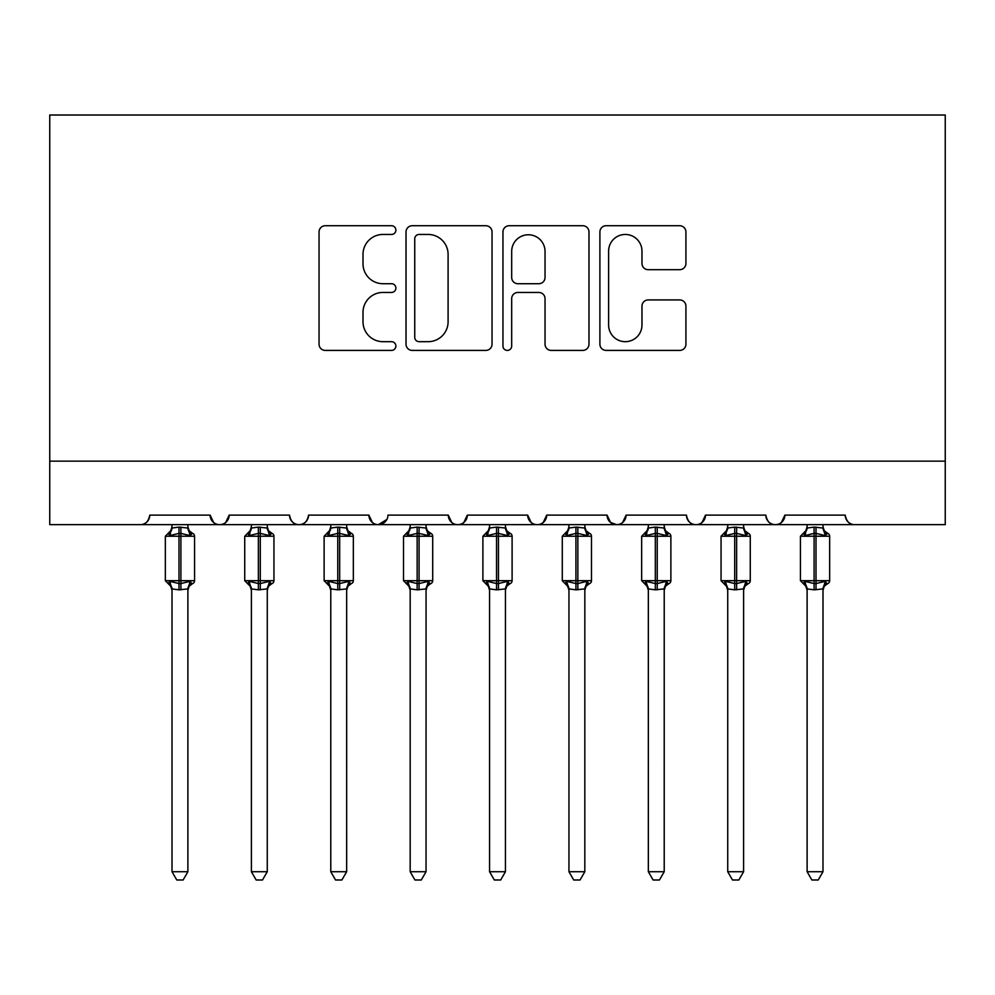 <?xml version="1.0" encoding="UTF-8"?>
<svg xmlns="http://www.w3.org/2000/svg" width="995" height="995" viewBox="0 0 995 995"><rect width="100%" height="100%" fill="white"/><g stroke="black" fill="none" stroke-linecap="round" stroke-linejoin="round"><path stroke-width="1.49" d="M395.886 230.094A4.366 4.366 0 0 0 391.52 225.728L325.29 225.728A6.231 6.231 0 0 0 319.047 231.972L319.047 344.183A6.231 6.231 0 0 0 325.29 350.414L391.52 350.414A4.366 4.366 0 0 0 395.886 346.049A4.366 4.366 0 0 0 391.52 341.683L382.951 341.683A19.95 19.95 0 0 1 363.001 321.733L363.001 312.38A19.95 19.95 0 0 1 382.951 292.443L391.52 292.443A4.366 4.366 0 0 0 395.886 288.077A4.366 4.366 0 0 0 391.52 283.712L382.951 283.712A19.95 19.95 0 0 1 363.001 263.762L363.001 254.409A19.95 19.95 0 0 1 382.951 234.459L391.52 234.459A4.366 4.366 0 0 0 395.886 230.094M679.684 269.682A6.231 6.231 0 0 0 685.928 263.451L685.928 231.972A6.231 6.231 0 0 0 679.684 225.728L606.129 225.728A6.231 6.231 0 0 0 599.898 231.972L599.898 344.183A6.231 6.231 0 0 0 606.129 350.414L679.684 350.414A6.231 6.231 0 0 0 685.928 344.183L685.928 306.149A6.231 6.231 0 0 0 679.684 299.918L648.205 299.918A6.231 6.231 0 0 0 641.974 306.149L641.974 325.004A16.679 16.679 0 0 1 625.295 341.683A16.679 16.679 0 0 1 608.617 325.004L608.617 251.138A16.679 16.679 0 0 1 625.295 234.459A16.679 16.679 0 0 1 641.974 251.138L641.974 263.451A6.231 6.231 0 0 0 648.205 269.682L679.684 269.682M49.75 461.145L945.25 461.145L945.25 115.01L49.75 115.01L49.75 524.651L140.258 524.651C145.307 524.825 148.479 521.654 149.785 515.124L210.119 515.124L213.602 522.487M492.04 231.972A6.231 6.231 0 0 0 485.809 225.728L412.253 225.728A6.231 6.231 0 0 0 406.022 231.972L406.022 344.183A6.231 6.231 0 0 0 412.253 350.414L485.809 350.414A6.231 6.231 0 0 0 492.04 344.183L492.04 231.972M509.191 225.728L582.747 225.728A6.231 6.231 0 0 1 588.978 231.972L588.978 344.183A6.231 6.231 0 0 1 582.747 350.414L551.267 350.414A6.231 6.231 0 0 1 545.036 344.183L545.036 298.674A6.231 6.231 0 0 0 538.805 292.443L517.922 292.443A6.231 6.231 0 0 0 511.679 298.674L511.679 346.049A4.366 4.366 0 0 1 507.313 350.414A4.366 4.366 0 0 1 502.96 346.049L502.96 231.972A6.231 6.231 0 0 1 509.191 225.728M140.258 524.651C145.307 524.825 148.479 521.654 149.785 515.124A9.527 9.527 0 0 1 140.258 524.651L219.646 524.651C214.584 524.825 211.413 521.654 210.119 515.124A9.527 9.527 0 0 0 219.646 524.651A9.527 9.527 0 0 0 229.173 515.124L289.508 515.124A9.527 9.527 0 0 0 299.035 524.651A9.527 9.527 0 0 0 308.562 515.124L368.896 515.124A9.527 9.527 0 0 0 378.423 524.651A9.527 9.527 0 0 0 387.938 515.124L448.285 515.124A9.527 9.527 0 0 0 457.812 524.651A9.527 9.527 0 0 0 467.327 515.124L527.673 515.124A9.527 9.527 0 0 0 537.188 524.651A9.527 9.527 0 0 0 546.715 515.124L607.062 515.124A9.527 9.527 0 0 0 616.577 524.651A9.527 9.527 0 0 0 626.104 515.124L686.438 515.124A9.527 9.527 0 0 0 695.965 524.651A9.527 9.527 0 0 0 705.492 515.124L765.827 515.124A9.527 9.527 0 0 0 775.354 524.651A9.527 9.527 0 0 0 784.881 515.124L845.215 515.124A9.527 9.527 0 0 0 854.742 524.651C849.693 524.825 846.521 521.654 845.215 515.124M225.691 522.487L229.173 515.124C227.867 521.654 224.696 524.825 219.646 524.651L775.354 524.651C780.416 524.825 783.587 521.654 784.881 515.124L781.398 522.487M686.438 515.124C687.744 521.654 690.916 524.825 695.965 524.651C701.027 524.825 704.199 521.654 705.492 515.124L702.01 522.487M610.445 522.412L616.577 524.651C621.639 524.825 624.81 521.654 626.104 515.124L622.621 522.487M607.062 515.124L610.544 522.487M531.156 522.487L527.673 515.124C528.967 521.654 532.138 524.825 537.188 524.651C542.25 524.825 545.422 521.654 546.715 515.124L543.233 522.487M451.767 522.487L448.285 515.124C449.578 521.654 452.75 524.825 457.812 524.651C462.862 524.825 466.033 521.654 467.327 515.124L463.844 522.487M386.918 519.44L378.423 524.651C373.361 524.825 370.19 521.654 368.896 515.124L372.379 522.487M945.25 461.145L945.25 524.651L775.354 524.651C770.304 524.825 767.133 521.654 765.827 515.124M289.508 515.124C290.801 521.654 293.973 524.825 299.035 524.651C304.084 524.825 307.256 521.654 308.562 515.124M419.106 234.459A4.366 4.366 0 0 0 414.741 238.825L414.741 337.317A4.366 4.366 0 0 0 419.106 341.683L428.148 341.683A19.95 19.95 0 0 0 448.098 321.733L448.098 254.409A19.95 19.95 0 0 0 428.148 234.459L419.106 234.459M545.036 251.449A16.679 16.679 0 0 0 528.357 234.77A16.679 16.679 0 0 0 511.679 251.449L511.679 277.481A6.231 6.231 0 0 0 517.922 283.712L538.805 283.712A6.231 6.231 0 0 0 545.036 277.481L545.036 251.449M172.011 589.227A6.99 6.667 180 0 0 168.342 583.369L169.71 581.316L178.988 583.555L178.988 580.694L180.903 580.694L180.903 533.382L190.194 535.621L192.47 533.258A3.172 3.172 0 0 1 194.56 536.243L165.344 536.243L165.344 580.694L178.988 580.694L178.988 533.382L169.71 535.621L168.342 533.581A6.99 6.667 -0 0 0 172.011 527.711L172.011 527.711M187.881 871.732L183.117 879.99L176.774 879.99L172.011 871.732L187.881 871.732L187.893 588.903L178.988 589.836L178.988 583.555L180.903 583.555L180.903 580.694L194.56 580.694A3.172 3.172 0 0 1 192.47 583.679L191.55 583.369L192.47 583.679L189.149 586.242L187.881 590.246M172.011 871.732L172.011 589.189L169.71 581.316M178.988 589.836L171.998 588.903M172.011 524.651L171.998 528.046L178.988 527.101L187.893 528.046L187.881 524.651M180.903 589.836L180.903 583.555L190.194 581.316L191.55 583.369A6.99 6.667 180 0 0 187.881 589.227M169.71 535.621L170.642 532.91M190.194 535.621L187.893 528.046M187.893 588.903L190.194 581.316M251.399 589.227A6.99 6.667 180 0 0 247.73 583.369L249.098 581.316L258.377 583.555L258.377 580.694L260.292 580.694L260.292 533.382L269.583 535.621L271.859 533.258A3.172 3.172 0 0 1 273.948 536.243L244.733 536.243L244.733 580.694L258.377 580.694L258.377 533.382L249.098 535.621L247.73 533.581A6.99 6.667 -0 0 0 251.399 527.711L251.399 527.711M267.269 871.732L262.506 879.99L256.163 879.99L251.399 871.732L267.269 871.732L267.282 588.903L258.377 589.836L258.377 583.555L260.292 583.555L260.292 580.694L273.948 580.694A3.172 3.172 0 0 1 271.859 583.679L270.938 583.369L271.859 583.679L268.538 586.242L267.269 590.246M251.399 871.732L251.399 589.189L249.098 581.316M258.377 589.836L251.387 588.903M251.399 524.651L251.387 528.046L258.377 527.101L267.282 528.046L267.269 524.651M260.292 589.836L260.292 583.555L269.583 581.316L270.938 583.369A6.99 6.667 180 0 0 267.269 589.227M249.098 535.621L250.031 532.91M269.583 535.621L267.282 528.046M267.282 588.903L269.583 581.316M330.788 589.227A6.99 6.667 180 0 0 327.119 583.369L328.487 581.316L337.765 583.555L337.765 580.694L339.681 580.694L339.681 533.382L348.971 535.621L351.247 533.258A3.172 3.172 0 0 1 353.337 536.243L324.121 536.243L324.121 580.694L337.765 580.694L337.765 533.382L328.487 535.621L327.119 533.581A6.99 6.667 -0 0 0 330.788 527.711L330.788 527.711M346.658 871.732L341.894 879.99L335.551 879.99L330.788 871.732L346.658 871.732L346.67 588.903L337.765 589.836L337.765 583.555L339.681 583.555L339.681 580.694L353.337 580.694A3.172 3.172 0 0 1 351.247 583.679L350.327 583.369L351.247 583.679L347.927 586.242L346.658 590.246M330.788 871.732L330.788 589.189L328.487 581.316M337.765 589.836L330.775 588.903M330.788 524.651L330.775 528.046L337.765 527.101L346.67 528.046L346.658 524.651M339.681 589.836L339.681 583.555L348.971 581.316L350.327 583.369A6.99 6.667 180 0 0 346.658 589.227M328.487 535.621L329.42 532.91M348.971 535.621L346.67 528.046M346.67 588.903L348.971 581.316M410.176 589.227A6.99 6.667 180 0 0 406.507 583.369L407.863 581.316L417.154 583.555L417.154 580.694L419.069 580.694L419.069 533.382L428.36 535.621L430.636 533.258A3.172 3.172 0 0 1 432.713 536.243L403.51 536.243L403.51 580.694L417.154 580.694L417.154 533.382L407.863 535.621L406.507 533.581A6.99 6.667 -0 0 0 410.176 527.711L410.176 527.711M426.047 871.732L421.283 879.99L414.94 879.99L410.176 871.732L426.047 871.732L426.059 588.903L417.154 589.836L417.154 583.555L419.069 583.555L419.069 580.694L432.713 580.694A3.172 3.172 0 0 1 430.636 583.679L429.716 583.369L430.636 583.679L427.315 586.242L426.047 590.246M410.176 871.732L410.176 589.189L407.863 581.316M417.154 589.836L410.164 588.903M410.176 524.651L410.164 528.046L417.154 527.101L426.059 528.046L426.047 524.651M419.069 589.836L419.069 583.555L428.36 581.316L429.716 583.369A6.99 6.667 180 0 0 426.047 589.227M407.863 535.621L408.808 532.91M428.36 535.621L426.059 528.046M426.059 588.903L428.36 581.316M489.565 589.227A6.99 6.667 180 0 0 485.896 583.369L487.251 581.316L496.542 583.555L496.542 580.694L498.458 580.694L498.458 533.382L507.748 535.621L510.025 533.258A3.172 3.172 0 0 1 512.102 536.243L482.898 536.243L482.898 580.694L496.542 580.694L496.542 533.382L487.251 535.621L485.896 533.581A6.99 6.667 -0 0 0 489.565 527.711L489.565 527.711M505.435 871.732L500.672 879.99L494.328 879.99L489.565 871.732L505.435 871.732L505.448 588.903L496.542 589.836L496.542 583.555L498.458 583.555L498.458 580.694L512.102 580.694A3.172 3.172 0 0 1 510.025 583.679L509.104 583.369L510.025 583.679L506.704 586.242L505.435 590.246M489.565 871.732L489.565 589.189L487.251 581.316M496.542 589.836L489.552 588.903M489.565 524.651L489.552 528.046L496.542 527.101L505.448 528.046L505.435 524.651M498.458 589.836L498.458 583.555L507.748 581.316L509.104 583.369A6.99 6.667 180 0 0 505.435 589.227M487.251 535.621L488.197 532.91M507.748 535.621L505.448 528.046M505.448 588.903L507.748 581.316M568.953 589.227A6.99 6.667 180 0 0 565.284 583.369L566.64 581.316L575.931 583.555L575.931 580.694L577.846 580.694L577.846 533.382L587.137 535.621L589.413 533.258A3.172 3.172 0 0 1 591.49 536.243L562.287 536.243L562.287 580.694L575.931 580.694L575.931 533.382L566.64 535.621L565.284 533.581A6.99 6.667 -0 0 0 568.953 527.711L568.953 527.711M584.824 871.732L580.06 879.99L573.717 879.99L568.953 871.732L584.824 871.732L584.836 588.903L575.931 589.836L575.931 583.555L577.846 583.555L577.846 580.694L591.49 580.694A3.172 3.172 0 0 1 589.413 583.679L588.493 583.369L589.413 583.679L586.092 586.242L584.824 590.246M568.953 871.732L568.953 589.189L566.64 581.316M575.931 589.836L568.941 588.903M568.953 524.651L568.941 528.046L575.931 527.101L584.836 528.046L584.824 524.651M577.846 589.836L577.846 583.555L587.137 581.316L588.493 583.369A6.99 6.667 180 0 0 584.824 589.227M566.64 535.621L567.585 532.91M587.137 535.621L584.836 528.046M584.836 588.903L587.137 581.316M648.342 589.227A6.99 6.667 180 0 0 644.673 583.369L646.029 581.316L655.319 583.555L655.319 580.694L657.235 580.694L657.235 533.382L666.513 535.621L668.802 533.258A3.172 3.172 0 0 1 670.879 536.243L641.663 536.243L641.663 580.694L655.319 580.694L655.319 533.382L646.029 535.621L644.673 533.581A6.99 6.667 -0 0 0 648.342 527.711L648.342 527.711M664.212 871.732L659.449 879.99L653.106 879.99L648.342 871.732L664.212 871.732L664.225 588.903L655.319 589.836L655.319 583.555L657.235 583.555L657.235 580.694L670.879 580.694A3.172 3.172 0 0 1 668.802 583.679L667.881 583.369L668.802 583.679L665.481 586.242L664.212 590.246M648.342 871.732L648.342 589.189L646.029 581.316M655.319 589.836L648.33 588.903M648.342 524.651L648.33 528.046L655.319 527.101L664.225 528.046L664.212 524.651M657.235 589.836L657.235 583.555L666.513 581.316L667.881 583.369A6.99 6.667 180 0 0 664.212 589.227M646.029 535.621L646.961 532.91M666.513 535.621L664.225 528.046M664.225 588.903L666.513 581.316M727.731 589.227A6.99 6.667 180 0 0 724.061 583.369L725.417 581.316L734.708 583.555L734.708 580.694L736.623 580.694L736.623 533.382L745.902 535.621L748.19 533.258A3.172 3.172 0 0 1 750.267 536.243L721.052 536.243L721.052 580.694L734.708 580.694L734.708 533.382L725.417 535.621L724.061 533.581A6.99 6.667 -0 0 0 727.731 527.711L727.731 527.711M743.601 871.732L738.837 879.99L732.494 879.99L727.731 871.732L743.601 871.732L743.613 588.903L734.708 589.836L734.708 583.555L736.623 583.555L736.623 580.694L750.267 580.694A3.172 3.172 0 0 1 748.19 583.679L747.27 583.369L748.19 583.679L744.869 586.242L743.601 590.246M727.731 871.732L727.731 589.189L725.417 581.316M734.708 589.836L727.718 588.903M727.731 524.651L727.718 528.046L734.708 527.101L743.613 528.046L743.601 524.651M736.623 589.836L736.623 583.555L745.902 581.316L747.27 583.369A6.99 6.667 180 0 0 743.601 589.227M725.417 535.621L726.35 532.91M745.902 535.621L743.613 528.046M743.613 588.903L745.902 581.316M807.119 589.227A6.99 6.667 180 0 0 803.45 583.369L804.806 581.316L814.097 583.555L814.097 580.694L816.012 580.694L816.012 533.382L825.29 535.621L827.579 533.258A3.172 3.172 0 0 1 829.656 536.243L800.44 536.243L800.44 580.694L814.097 580.694L814.097 533.382L804.806 535.621L803.45 533.581A6.99 6.667 -0 0 0 807.119 527.711L807.119 527.711M822.989 871.732L818.226 879.99L811.883 879.99L807.119 871.732L822.989 871.732L823.002 588.903L814.097 589.836L814.097 583.555L816.012 583.555L816.012 580.694L829.656 580.694A3.172 3.172 0 0 1 827.579 583.679L826.658 583.369L827.579 583.679L824.246 586.242L822.989 590.246M807.119 871.732L807.119 589.189L804.806 581.316M814.097 589.836L807.107 588.903M807.119 524.651L807.107 528.046L814.097 527.101L823.002 528.046L822.989 524.651M816.012 589.836L816.012 583.555L825.29 581.316L826.658 583.369A6.99 6.667 180 0 0 822.989 589.227M804.806 535.621L805.739 532.91M825.29 535.621L823.002 528.046M823.002 588.903L825.29 581.316M180.903 527.101L180.903 533.382L178.988 533.382L178.988 527.101M191.55 533.581A6.99 6.667 -0 0 1 187.881 527.711M260.292 527.101L260.292 533.382L258.377 533.382L258.377 527.101M270.938 533.581A6.99 6.667 -0 0 1 267.269 527.711M339.681 527.101L339.681 533.382L337.765 533.382L337.765 527.101M350.327 533.581A6.99 6.667 -0 0 1 346.658 527.711M419.069 527.101L419.069 533.382L417.154 533.382L417.154 527.101M429.716 533.581A6.99 6.667 -0 0 1 426.047 527.711M498.458 527.101L498.458 533.382L496.542 533.382L496.542 527.101M509.104 533.581A6.99 6.667 -0 0 1 505.435 527.711M577.846 527.101L577.846 533.382L575.931 533.382L575.931 527.101M588.493 533.581A6.99 6.667 -0 0 1 584.824 527.711M657.235 527.101L657.235 533.382L655.319 533.382L655.319 527.101M667.881 533.581A6.99 6.667 -0 0 1 664.212 527.711M736.623 527.101L736.623 533.382L734.708 533.382L734.708 527.101M747.27 533.581A6.99 6.667 -0 0 1 743.601 527.711M816.012 527.101L816.012 533.382L814.097 533.382L814.097 527.101M826.658 533.581A6.99 6.667 -0 0 1 822.989 527.711M194.56 580.694L194.56 536.243M172.011 590.246L170.754 586.242L165.344 580.694M172.011 526.703L170.754 530.696L165.344 536.243M192.47 533.258L189.149 530.696L187.881 526.703M273.948 580.694L273.948 536.243M251.399 590.246L250.131 586.242L244.733 580.694M251.399 526.703L250.131 530.696L244.733 536.243M271.859 533.258L268.538 530.696L267.269 526.703M353.337 580.694L353.337 536.243M330.788 590.246L329.519 586.242L324.121 580.694M330.788 526.703L329.519 530.696L324.121 536.243M351.247 533.258L347.927 530.696L346.658 526.703M432.713 580.694L432.713 536.243M410.176 590.246L408.908 586.242L403.51 580.694M410.176 526.703L408.908 530.696L403.51 536.243M430.636 533.258L427.315 530.696L426.047 526.703M512.102 580.694L512.102 536.243M489.565 590.246L488.296 586.242L482.898 580.694M489.565 526.703L488.296 530.696L482.898 536.243M510.025 533.258L506.704 530.696L505.435 526.703M591.49 580.694L591.49 536.243M568.953 590.246L567.685 586.242L562.287 580.694M568.953 526.703L567.685 530.696L562.287 536.243M589.413 533.258L586.092 530.696L584.824 526.703M670.879 580.694L670.879 536.243M648.342 590.246L647.073 586.242L641.663 580.694M648.342 526.703L647.073 530.696L641.663 536.243M668.802 533.258L665.481 530.696L664.212 526.703M750.267 580.694L750.267 536.243M727.731 590.246L726.462 586.242L721.052 580.694M727.731 526.703L726.462 530.696L721.052 536.243M748.19 533.258L744.869 530.696L743.601 526.703M829.656 580.694L829.656 536.243M807.119 590.246L805.85 586.242L800.44 580.694M807.119 526.703L805.85 530.696L800.44 536.243M827.579 533.258L824.246 530.696L822.989 526.703"/></g></svg>
